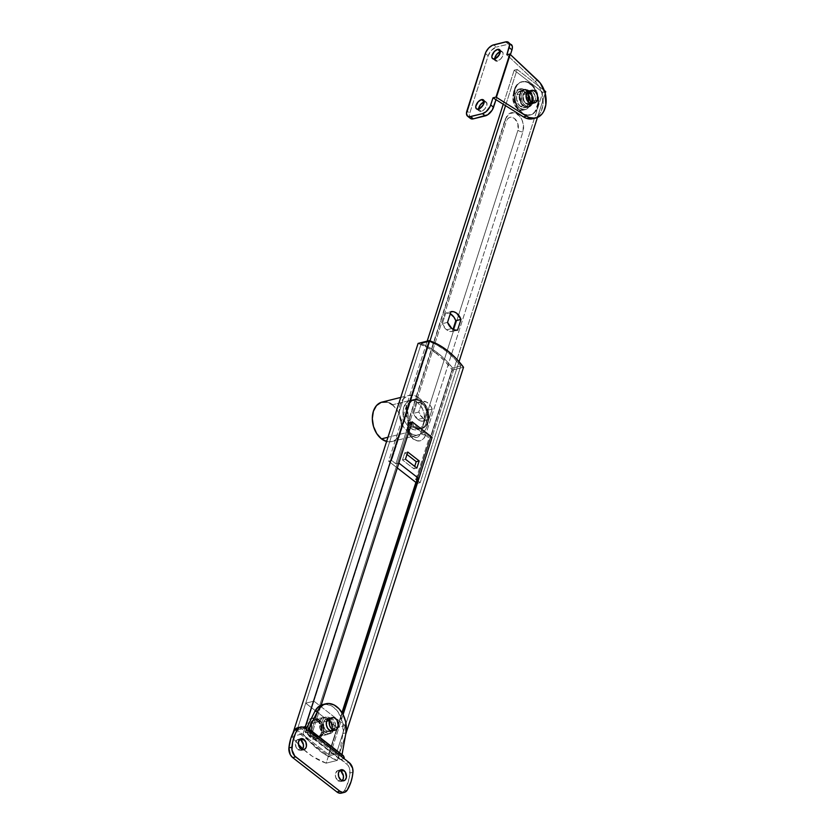 <?xml version="1.0" encoding="UTF-8"?>
<svg xmlns="http://www.w3.org/2000/svg" width="835" height="835" viewBox="0 0 835 835"><rect width="100%" height="100%" fill="white"/><g stroke="black" fill="none" stroke-linecap="round" stroke-linejoin="round"><path stroke-width="0.63" stroke-dasharray="4.17 3.13" d="M436.298 353.424A85.671 59.786 76 0 0 418.095 343.404L427.353 347.517L436.298 353.424L437.78 353.048L436.298 353.424L444.7 360.991L452.372 370.051L328.458 755.999L339.626 753.212L332.476 747.669L330.994 748.035L336.703 752.481L328.52 754.516L297.093 730.103L305.286 728.057L310.996 732.504L312.488 732.128L306.8 727.713L339.626 753.212L345.68 734.351L339.626 753.212L332.476 747.669L343.091 714.603L332.476 747.669L330.994 748.035L342.225 713.038L330.994 748.035L336.703 752.481L460.795 365.991L452.601 368.026L445.493 359.906L437.78 353.048L429.628 347.579L421.184 343.613A85.671 59.786 -104 0 1 437.78 353.048A85.671 59.786 -104 0 1 452.601 368.026L415.893 482.39L452.601 368.026L460.795 365.991L336.703 752.481L345.346 725.573L337.152 727.609L328.52 754.516L341.974 712.61L328.52 754.516L336.703 752.481L345.346 725.573L313.918 701.149L305.735 703.195L337.152 727.609L345.346 725.573L313.918 701.149L305.286 728.057L297.093 730.103L421.184 343.613L429.367 341.567L421.184 343.613L297.093 730.103L328.52 754.516L336.703 752.481L328.52 754.516L337.152 727.609L305.735 703.195L313.918 701.149L305.286 728.057L429.367 341.567L305.286 728.057L297.093 730.103L305.735 703.195L297.093 730.103L328.52 754.516L297.093 730.103L305.286 728.057L336.703 752.481L305.286 728.057L310.996 732.504L312.488 732.128L306.8 727.713L339.626 753.212L328.458 755.999L452.372 370.051A85.671 59.786 76 0 0 436.298 353.424M445.973 351.013A85.671 59.786 76 0 0 429.367 341.567L437.811 345.544L445.973 351.013L453.676 357.871L460.795 365.991A85.671 59.786 76 0 0 445.973 351.013L447.456 350.637L445.973 351.013M414.17 426.601A14.988 10.458 -104 0 1 407.428 411.237A14.988 10.458 -104 0 1 414.577 399.495A14.988 10.458 -104 0 1 422.228 401.489L420.746 401.854A14.988 10.458 76 0 0 413.085 399.861A14.988 10.458 76 0 0 405.935 411.613A14.988 10.458 76 0 0 412.678 426.967L414.17 426.601L410.653 422.667L408.284 417.427L407.605 408.868L409.181 403.973L412.125 400.602L415.997 399.287L418.105 399.464L424.107 403.242L427.113 407.918L428.752 413.523L428.793 419.212L425.892 426.027L422.416 428.418L418.304 428.616L414.17 426.601L412.678 426.967L410.81 425.213L407.804 420.537L405.935 412.041L407.689 404.338L409.014 402.428L412.49 400.038L414.515 399.652L418.721 400.581L422.614 403.608L425.62 408.284L427.489 416.78L425.735 424.483L422.781 427.844L418.919 429.169L416.811 428.981L412.678 426.967A14.988 10.458 76 0 0 420.339 428.96A14.988 10.458 76 0 0 427.489 417.218A14.988 10.458 76 0 0 420.746 401.854L422.228 401.489A14.988 10.458 -104 0 1 428.981 416.842A14.988 10.458 -104 0 1 421.832 428.585A14.988 10.458 -104 0 1 414.17 426.601A14.988 10.458 -104 0 1 407.428 411.237A14.988 10.458 -104 0 1 414.577 399.495A14.988 10.458 -104 0 1 422.228 401.489L417.771 402.595A14.988 10.458 76 0 0 410.11 400.602A14.988 10.458 76 0 0 402.961 412.354A14.988 10.458 76 0 0 409.703 427.708L414.17 426.601L409.703 427.708L406.186 423.783L403.18 415.673L403.148 409.985L406.04 403.169L409.515 400.779L413.638 400.581L417.771 402.595L422.646 409.025L424.284 414.64L424.326 420.329L422.76 425.224L421.435 427.134L417.959 429.524L413.836 429.733L409.703 427.708A14.988 10.458 76 0 0 417.364 429.701A14.988 10.458 76 0 0 424.514 417.959A14.988 10.458 76 0 0 417.771 402.595L422.228 401.489A14.988 10.458 -104 0 1 428.981 416.842A14.988 10.458 -104 0 1 421.832 428.585A14.988 10.458 -104 0 1 414.17 426.601L418.304 428.616L422.416 428.418L425.892 426.027L428.793 419.212L428.752 413.523L427.113 407.918L424.107 403.242L418.105 399.464L415.997 399.287L412.125 400.602L409.181 403.973L407.605 408.868L408.284 417.427L410.653 422.667L414.17 426.601M315.077 735.217A8.674 6.054 -104 0 1 311.173 726.335A8.674 6.054 -104 0 1 315.317 719.54A8.674 6.054 -104 0 1 319.742 720.688L318.26 721.064A8.674 6.054 76 0 0 313.824 719.916A8.674 6.054 76 0 0 309.691 726.711A8.674 6.054 76 0 0 313.595 735.593L315.077 735.217L311.674 729.915L311.632 723.465L313.897 720.188L317.352 719.53L319.742 720.688L322.571 724.415L323.521 727.661L323.197 732.452L321.861 734.894L319.857 736.272L317.477 736.386L315.077 735.217L313.595 735.593L312.509 734.581L310.182 730.291L309.795 725.333L310.704 722.505L313.48 720.01L315.87 719.895L319.346 722.077L321.078 724.78L322.164 729.696L321.715 732.827L319.44 736.105L315.985 736.762L313.595 735.593A8.674 6.054 76 0 0 318.02 736.741A8.674 6.054 76 0 0 322.164 729.947A8.674 6.054 76 0 0 318.26 721.064L319.742 720.688A8.674 6.054 -104 0 1 323.646 729.581A8.674 6.054 -104 0 1 319.513 736.376A8.674 6.054 -104 0 1 315.077 735.217M303.032 727.16L295.392 729.059L303.032 727.16M294.181 729.362L328.458 755.999L339.626 753.212L337.319 760.393L339.626 753.212L328.458 755.999L326.151 763.169L337.319 760.393A85.671 59.786 -104 0 1 303.042 733.756L291.874 736.533L293.043 732.879L291.874 736.533A85.671 59.786 76 0 0 298.429 744.413L291.874 736.533L303.042 733.756L304.848 728.13L303.042 733.756L310.714 742.806L323.531 753.546L337.319 760.393L326.151 763.169L312.363 756.333L302.823 748.797A85.671 59.786 76 0 0 326.151 763.169L328.458 755.999L294.181 729.362M463.54 367.264L452.372 370.051L463.54 367.264M321.162 705.095L312.488 732.128L321.162 705.095M417.385 478.966L430.63 437.707L410.632 422.166L310.996 732.504L410.632 422.166L412.125 421.8L410.632 422.166L430.63 437.707L432.112 437.342L430.63 437.707L417.385 478.966M523.044 94.72L526.363 93.885L523.044 94.72L522.783 95.837L523.503 100.67L525.601 103.425L529.129 104.208L531.613 101.379A6.429 4.488 76 0 0 530.653 94.501A6.429 4.488 76 0 0 525.768 91.808A6.429 4.488 76 0 0 523.044 94.72A6.429 4.488 76 0 0 523.994 101.588A6.429 4.488 76 0 0 528.879 104.281A6.429 4.488 76 0 0 531.613 101.379L531.571 96.599L529.056 92.664L525.518 91.892L523.044 94.72M537.416 99.929L531.613 101.379L537.416 99.929M517.001 94.762L521.614 93.603A8.569 5.981 -104 0 1 525.257 89.731A8.569 5.981 -104 0 1 531.77 93.322A8.569 5.981 -104 0 1 533.033 102.486L528.419 103.634A8.569 5.981 76 0 0 527.156 94.47A8.569 5.981 76 0 0 520.643 90.89A8.569 5.981 76 0 0 517.001 94.762L516.677 99.49L519.339 105.367L522.773 107.527L526.186 106.88L527.866 104.949L528.868 100.555L527.803 95.701L526.081 93.029L523.858 91.297L521.447 90.764L518.316 92.351L517.001 94.762A8.569 5.981 76 0 0 518.264 103.926A8.569 5.981 76 0 0 524.777 107.506A8.569 5.981 76 0 0 528.419 103.634L533.033 102.486A8.569 5.981 -104 0 1 529.4 106.358A8.569 5.981 -104 0 1 522.877 102.778A8.569 5.981 -104 0 1 521.614 93.603L517.001 94.762M513.337 94.209L515.571 93.645A10.709 7.473 -104 0 1 520.121 88.802A10.709 7.473 -104 0 1 528.263 93.29A10.709 7.473 -104 0 1 529.849 104.751L527.616 105.304A10.709 7.473 76 0 0 526.029 93.844A10.709 7.473 76 0 0 517.888 89.366A10.709 7.473 76 0 0 513.337 94.209L512.94 100.127L515.08 105.92L517.596 108.727L520.549 110.168L524.818 109.354L527.616 105.304L528.179 101.453L527.563 97.34L525.873 93.593L523.357 90.785L518.9 89.209L514.986 91.192L513.337 94.209A10.709 7.473 76 0 0 514.924 105.659A10.709 7.473 76 0 0 523.065 110.147A10.709 7.473 76 0 0 527.616 105.304L529.849 104.751A10.709 7.473 -104 0 1 525.298 109.594A10.709 7.473 -104 0 1 517.157 105.106A10.709 7.473 -104 0 1 515.571 93.645L513.337 94.209M529.849 104.751L528.211 107.757L524.286 109.74L519.829 108.164L517.314 105.356L515.623 101.62L515.007 97.507L515.571 93.645L518.368 89.596L521.134 88.656L524.14 89.314L528.106 93.04L530.246 98.833L529.849 104.751M533.033 102.486L531.718 104.897L528.586 106.483L526.175 105.951L523.952 104.218L522.23 101.546L521.165 96.693L522.167 92.299L523.858 90.368L527.271 89.721L529.63 90.869L531.634 93.113L533.356 97.758L533.033 102.486M446.61 329.815L451.829 328.51L446.61 329.815L442.341 323.667A11.784 8.225 76 0 0 446.61 329.815A11.784 8.225 76 0 0 452.34 331.443L449.46 331.297L446.61 329.815M447.55 322.373L442.341 323.667L445.786 312.937L450.315 313.772A11.784 8.225 76 0 0 445.786 312.937L450.994 311.632L445.786 312.937L442.341 323.667L447.55 322.373M423.032 418.199A11.784 8.225 -104 0 1 418.752 412.062L413.544 413.356A11.784 8.225 76 0 0 417.813 419.504L423.032 418.199L425.871 419.681L428.752 419.828L432.196 409.098L430.39 405.601L426.528 402.052L422.197 401.322L418.752 412.062L423.032 418.199L417.813 419.504L413.544 413.356L416.989 402.627L419.869 402.773L422.719 404.255L426.988 410.392L423.543 421.132L420.663 420.986L417.813 419.504A11.784 8.225 76 0 0 423.543 421.132L428.752 419.828A11.784 8.225 -104 0 1 423.032 418.199M528.023 91.192A8.674 6.054 -104 0 1 531.926 100.075A8.674 6.054 -104 0 1 527.783 106.87A8.674 6.054 -104 0 1 523.357 105.721L520.382 106.462A8.674 6.054 76 0 0 524.808 107.611A8.674 6.054 76 0 0 528.941 100.816A8.674 6.054 76 0 0 525.038 91.933L528.023 91.192L525.633 90.023L523.242 90.138L521.238 91.526L519.902 93.958L519.579 98.76L521.322 103.446L524.526 106.462L528.127 106.776L530.141 105.387L531.811 101.442L531.791 98.154L530.058 93.468L528.023 91.192L525.038 91.933L527.866 95.649L528.837 102.194L527.929 105.022L526.227 106.974L522.773 107.632L520.382 106.462L518.337 104.187L516.604 99.501L516.583 96.202L517.491 93.374L519.193 91.422L522.647 90.764L525.038 91.933A8.674 6.054 76 0 0 520.612 90.785A8.674 6.054 76 0 0 516.479 97.58A8.674 6.054 76 0 0 520.382 106.462L523.357 105.721A8.674 6.054 -104 0 1 519.453 96.839A8.674 6.054 -104 0 1 523.587 90.044A8.674 6.054 -104 0 1 528.023 91.192M425.599 435.025A12.849 8.966 -104 0 1 417.97 440.984A12.849 8.966 -104 0 1 413.575 439.127A4.279 2.296 127.9 0 1 412.782 438.834A4.279 2.296 127.9 0 1 412.459 436.204A8.705 6.075 76 0 0 420.6 433.428A4.279 2.035 -162.2 0 0 425.599 435.025L423.627 438.636L420.642 440.682L417.114 440.849L413.575 439.127L410.559 435.755L408.524 431.267L407.783 426.33L408.461 421.706L505.791 118.549L509.152 113.696L514.277 112.715L519.422 115.95L521.99 119.958L523.409 124.77L522.929 131.867L425.599 435.025A4.279 2.035 17.8 0 1 420.6 433.428L517.93 130.27L517.888 123.799L514.464 118.476L512.064 117.307L509.674 117.422L507.659 118.81L506.323 121.252L408.993 424.41L409.035 430.881L412.459 436.204L414.849 437.373L417.239 437.258L419.264 435.87L420.6 433.428L517.93 130.27A4.279 2.035 -162.2 0 0 522.929 131.867L425.599 435.025M395.894 463.801L391.615 460.471L430.004 340.889L391.615 460.471L388.63 461.212L397.303 467.944L388.63 461.212L427.186 341.139L388.63 461.212L391.615 460.471L395.894 463.801L398.869 463.06L395.894 463.801L409.14 422.541L395.894 463.801M505.53 105.659L517.168 69.42L544.316 90.514L517.168 69.42L505.53 105.659M545.182 93.311L537.427 117.484L545.182 93.311M459.031 361.659L420.172 482.661L416.989 480.188L420.172 482.661L459.031 361.659M415.893 479.332L429.138 438.083L409.14 422.541L429.138 438.083L432.112 437.342L429.138 438.083L415.893 479.332M514.183 70.161L503.244 104.229L514.183 70.161L517.168 69.42L514.183 70.161L542.75 92.361L514.183 70.161M416.206 482.63L417.197 483.413L542.75 92.361L417.197 483.413L420.172 482.661L417.197 483.413L416.206 482.63M545.725 91.62L542.75 92.361L545.725 91.62M453.019 329.303L452.34 331.443L457.549 330.138L452.34 331.443L453.019 329.303M412.459 436.204A4.279 2.296 -52.1 0 0 412.782 438.834A4.279 2.296 -52.1 0 0 413.575 439.127A12.849 8.966 -104 0 1 408.461 421.706A4.279 2.035 -162.2 0 0 407.887 422.374A4.279 2.035 -162.2 0 0 408.993 424.41A8.705 6.075 76 0 0 412.459 436.204M522.929 131.867A4.279 2.035 17.8 0 1 517.93 130.27A8.705 6.075 76 0 0 514.464 118.476A8.705 6.075 76 0 0 506.323 121.252A4.279 2.035 17.8 0 1 505.217 119.217A4.279 2.035 -162.2 0 0 506.323 121.252L408.993 424.41A4.279 2.035 17.8 0 1 407.887 422.353A4.279 2.035 17.8 0 1 408.461 421.706L505.791 118.549A12.849 8.966 -104 0 1 510.3 113.059A12.849 8.966 -104 0 1 520.654 117.547A12.849 8.966 -104 0 1 522.929 131.867M505.791 118.549A4.279 2.035 -162.2 0 0 505.217 119.207L509.162 113.685M412.125 421.8L409.14 422.541L412.125 421.8M416.989 402.627L422.197 401.322A11.784 8.225 -104 0 1 432.196 409.098L426.988 410.392A11.784 8.225 76 0 0 416.989 402.627L413.544 413.356L418.752 412.062L422.197 401.322L416.989 402.627M432.196 409.098L428.752 419.828L423.543 421.132L426.988 410.392L432.196 409.098M416.884 468.091L413.909 468.832L414.692 466.389L413.909 468.832L416.884 468.091M405.466 459.208L402.48 459.949L413.909 468.832L402.48 459.949L405.466 459.208M407.762 452.038L404.787 452.779L402.48 459.949L404.787 452.779L407.762 452.038M406.979 454.48L404.787 452.779L406.979 454.48M478.58 109.082A5.678 3.037 -52.1 0 0 479.321 111.076A5.678 3.037 -52.1 0 0 481.284 111.347L478.424 109.124L481.284 111.347L479.342 111.097L478.643 108.487M483.538 102.12L484.331 101.839A5.678 3.037 -52.1 0 0 484.175 101.88M497.409 61.122L494.55 58.899L497.409 61.122L495.468 60.871A5.678 3.037 -52.1 0 0 497.409 61.122A5.678 3.037 -52.1 0 0 502.252 56.832A5.678 3.037 -52.1 0 0 502.419 51.885L503.161 53.638L502.503 56.331L500.645 59.035L497.409 61.122M499.664 51.895L500.457 51.613A5.678 3.037 -52.1 0 0 500.301 51.655M494.706 58.857A5.678 3.037 -52.1 0 0 495.447 60.851L494.769 58.262M532.584 103.457L535.099 100.576L535.068 95.722L532.5 91.725L529.526 92.466A6.534 4.561 76 0 0 526.196 91.6A6.534 4.561 76 0 0 523.075 96.714A6.534 4.561 76 0 0 526.019 103.404L523.889 100.607L523.159 95.681L525.121 92.08L527.73 91.589L530.34 93.228L531.655 95.263L532.386 100.19L531.123 103.154L529.609 104.198L526.019 103.404L528.993 102.663L526.019 103.404A6.534 4.561 76 0 0 529.348 104.271A6.534 4.561 76 0 0 532.469 99.156A6.534 4.561 76 0 0 529.526 92.466L532.5 91.725A6.534 4.561 -104 0 1 535.433 97.841A6.534 4.561 -104 0 1 533.095 103.227M509.569 57.344L495.98 99.678L510.446 54.63L509.569 57.344L506.835 54.766L534.922 81.193L537.897 80.452L534.922 81.193L509.569 57.344M531.853 118.935L534.494 118.205L539.024 114.739L540.756 112.13L542.865 105.565L542.228 94.125L539.347 86.924L534.922 81.193A21.418 14.947 76 0 1 543.136 102.966A21.418 14.947 76 0 1 532.949 118.716M529.995 90.764A6.534 4.561 -104 0 1 532.5 91.725L529.787 90.764M511.876 45.173L511.26 44.505A8.569 4.593 -52.1 0 0 508.338 44.119L505.488 41.907L508.338 44.119L496.428 47.084L509.454 43.973M470.439 118.434A8.569 4.593 -52.1 0 1 469.75 113.153L466.89 110.93L469.75 113.153L488.172 55.747A8.569 4.593 -52.1 0 1 496.428 47.084L493.579 44.871L496.428 47.084L491.544 50.236L488.172 55.747L469.75 113.153L469.468 116.89M511.26 44.505L510.446 44.098M469.865 117.787L470.481 118.455M484.331 101.839L486.669 102.538L486.753 105.607L484.519 109.26L481.284 111.347A5.678 3.037 -52.1 0 0 486.127 107.057A5.678 3.037 -52.1 0 0 486.283 102.11A5.678 3.037 -52.1 0 0 484.331 101.839M500.457 51.613L502.388 51.874A5.678 3.037 -52.1 0 0 500.457 51.613M488.172 55.747L485.323 53.523L488.172 55.747M519.182 95.941A9.101 6.356 76 0 0 527.887 107.287A9.101 6.356 76 0 0 532.187 100.972L532.939 100.784A9.101 6.356 -104 0 1 528.628 107.099A9.101 6.356 -104 0 1 519.934 95.754L519.182 95.941L519.391 99.428L522.512 105.44L526.227 107.381L529.755 106.316L531.415 104.072L532.208 99.24L530.809 94.146L527.689 90.504L525.142 89.522L522.689 89.909L520.696 91.579L519.182 95.941L519.934 95.754L521.311 102.58L524.432 106.222L528.231 107.183L531.425 105.147L532.939 100.784L532.72 97.298L529.609 91.286L527.177 89.669L523.441 89.721L520.706 92.654L519.934 95.754A9.101 6.356 -104 0 1 524.234 89.439A9.101 6.356 -104 0 1 532.939 100.784L532.187 100.972A9.101 6.356 76 0 0 523.482 89.627A9.101 6.356 76 0 0 519.182 95.941M538.669 103.008L537.928 103.196A17.138 11.961 76 0 0 521.541 81.83A17.138 11.961 76 0 0 513.442 93.718L514.193 93.53A17.138 11.961 -104 0 1 522.292 81.642A17.138 11.961 -104 0 1 538.669 103.008L537.208 108.842L534.097 113.069L532.072 114.364L527.449 115.084L522.668 113.236L516.792 106.379L514.59 100.096L514.694 90.462L517.032 85.337L518.765 83.469L523.034 81.496L527.824 82.07L532.406 85.118L537.385 93.207L538.669 103.008A17.138 11.961 -104 0 1 530.569 114.896A17.138 11.961 -104 0 1 514.193 93.53L513.442 93.718L514.913 87.884L516.28 85.525L520.048 82.362L524.672 81.642L527.083 82.258L531.665 85.306L533.648 87.623L536.644 93.395L537.928 103.196L535.089 111.389L533.356 113.257L529.077 115.23L524.286 114.656L519.714 111.608L517.721 109.291L514.736 103.519L513.442 93.718A17.138 11.961 76 0 0 529.828 115.084A17.138 11.961 76 0 0 537.928 103.196L538.669 103.008M332.267 728.652L338.071 727.212L332.267 728.652L332.236 723.872L329.71 719.947L326.172 719.165L323.698 721.993A6.429 4.488 76 0 0 324.648 728.871A6.429 4.488 76 0 0 329.533 731.554A6.429 4.488 76 0 0 332.267 728.652A6.429 4.488 76 0 0 331.318 721.784A6.429 4.488 76 0 0 326.433 719.092A6.429 4.488 76 0 0 323.698 721.993L323.73 726.774L326.255 730.708L329.794 731.481L332.267 728.652M326.579 721.273L323.698 721.993L326.579 721.273M321.642 732.765L333.697 729.759A8.569 5.981 -104 0 1 330.055 733.641A8.569 5.981 -104 0 1 323.542 730.051A8.569 5.981 -104 0 1 322.268 720.887L310.213 723.893A8.569 5.981 76 0 0 311.486 733.057A8.569 5.981 76 0 0 317.999 736.637A8.569 5.981 76 0 0 321.642 732.765L321.955 728.036L319.304 722.16L315.87 720L312.457 720.647L310.213 723.893L309.764 726.972L310.255 730.26L312.551 734.497L314.785 736.23L317.185 736.762L319.398 736.011L321.642 732.765A8.569 5.981 76 0 0 320.369 723.601A8.569 5.981 76 0 0 313.856 720.02A8.569 5.981 76 0 0 310.213 723.893L322.268 720.887A8.569 5.981 -104 0 1 325.911 717.014A8.569 5.981 -104 0 1 332.424 720.595A8.569 5.981 -104 0 1 333.697 729.759L321.642 732.765M320.838 734.435L323.072 733.881A10.709 7.473 -104 0 1 318.511 738.714A10.709 7.473 -104 0 1 310.37 734.236A10.709 7.473 -104 0 1 308.783 722.776L306.549 723.34A10.709 7.473 76 0 0 308.136 734.79A10.709 7.473 76 0 0 316.277 739.278A10.709 7.473 76 0 0 320.838 734.435L321.235 728.517L319.085 722.724L315.129 719.008L312.123 718.34L309.357 719.29L307.249 721.691L305.996 727.191L307.332 733.255L309.472 736.595L313.762 739.299L316.705 739.152L319.189 737.441L320.838 734.435A10.709 7.473 76 0 0 319.241 722.974A10.709 7.473 76 0 0 311.1 718.497A10.709 7.473 76 0 0 306.549 723.34L308.783 722.776A10.709 7.473 -104 0 1 313.334 717.933A10.709 7.473 -104 0 1 321.475 722.421A10.709 7.473 -104 0 1 323.072 733.881L320.838 734.435M308.783 722.776L311.591 718.726L314.357 717.787L317.352 718.444L321.318 722.171L323.009 725.907L323.625 730.02L323.072 733.881L320.264 737.921L315.995 738.735L311.705 736.042L308.835 730.75L308.23 726.638L308.783 722.776M322.268 720.887L323.583 718.476L325.567 717.108L327.925 716.994L331.359 719.154L333.656 723.392L334.146 726.68L333.697 729.759L331.453 733.005L328.04 733.652L324.606 731.491L322.31 727.254L322.268 720.887M302.353 749.454L300.276 750.508L297.918 749.673L300.892 748.932L297.918 749.673A5.678 3.956 76 0 0 300.819 750.425A5.678 3.956 76 0 0 302.197 749.632M342.35 780.537L340.273 781.581L337.914 780.746L340.889 780.005L337.914 780.746A5.678 3.956 76 0 0 340.805 781.508A5.678 3.956 76 0 0 342.193 780.704M332.8 730.844L335.315 727.963L332.34 728.704A6.534 4.561 76 0 0 331.37 721.722A6.534 4.561 76 0 0 326.401 718.987A6.534 4.561 76 0 0 323.625 721.941L325.337 719.467L327.028 718.893L329.742 719.853L331.276 721.565L332.601 727.577L330.629 731.178L327.111 731.345L324.69 729.08L323.385 725.552L323.625 721.941L326.6 721.2L323.625 721.941A6.534 4.561 76 0 0 324.596 728.924A6.534 4.561 76 0 0 329.564 731.658A6.534 4.561 76 0 0 332.34 728.704L335.315 727.963A6.534 4.561 -104 0 1 333.311 730.615M341.891 792.958L344.218 790.922L346.327 786.998L349.228 777.959L349.907 770.235L347.903 765.121L301.926 728.913L298.94 727.671M297.938 727.702L296.989 727.953M299.671 739.476A5.678 3.956 76 0 0 298.074 739.413A5.678 3.956 76 0 0 295.36 743.86A5.678 3.956 76 0 0 297.918 749.673L296.07 747.241L295.433 742.962L297.145 739.831L300.203 739.685M339.657 770.548A5.678 3.956 76 0 0 338.06 770.486A5.678 3.956 76 0 0 335.357 774.932A5.678 3.956 76 0 0 337.914 780.746L335.68 777.281L335.649 773.053L337.841 770.559L340.2 770.757M339.292 758.796L340.106 759.412L338.874 757.679L338.916 756.228L342.987 733.516L338.916 756.228L305.526 730.291L338.916 756.228L339.02 758.295L340.617 759.495L306.904 732.786L305.276 732.368L306.111 729.112L305.151 731.47L305.526 732.66L309.889 732.044L306.904 732.786L301.926 728.913L304.9 728.172L301.926 728.913A8.569 5.981 76 0 0 297.542 727.776M322.801 704.542A21.418 14.947 76 0 1 338.227 712.192A21.418 14.947 76 0 1 342.987 733.516L345.961 732.775L342.987 733.516L342.684 722.546L338.332 712.338L333.739 707.381L331.14 705.711L325.723 704.239L322.821 704.542M342.037 754.663L341.891 755.487L308.512 729.55L341.891 755.487L342.037 754.663M330.201 718.152A6.534 4.561 -104 0 1 334.626 721.471A6.534 4.561 -104 0 1 335.315 727.963L335.555 724.352L334.25 720.824L332.716 719.112L330.002 718.152M340.106 759.412L344.166 758.681L341.191 759.422L346.17 763.305L349.155 762.564L346.17 763.305A8.569 5.981 76 0 1 349.98 772.98L352.954 772.239L349.98 772.98A42.835 29.893 76 0 1 344.218 790.922L347.193 790.181L344.218 790.922A8.569 5.981 76 0 1 341.338 793.135M343.79 756.124L341.891 755.487M305.892 732.827L305.276 732.368M319.742 721.367A8.778 6.127 -104 0 1 323.479 717.401A8.778 6.127 -104 0 1 330.159 721.075A8.778 6.127 -104 0 1 331.453 730.468L323.27 732.504A8.778 6.127 76 0 0 321.966 723.11A8.778 6.127 76 0 0 315.296 719.436A8.778 6.127 76 0 0 311.559 723.402L319.742 721.367L322.039 718.048L325.546 717.38L327.967 718.559L330.817 722.327L331.912 727.306L331.453 730.468L330.107 732.932L328.071 734.33L325.66 734.456L323.239 733.276L319.795 727.901L319.742 721.367L311.559 723.402L312.906 720.939L314.941 719.54L318.584 719.853L320.87 721.628L323.228 725.97L323.73 729.352L323.27 732.504L321.924 734.977L318.709 736.606L316.246 736.063L312.196 731.543L311.1 726.565L311.559 723.402A8.778 6.127 76 0 0 312.864 732.796A8.778 6.127 76 0 0 319.534 736.48A8.778 6.127 76 0 0 323.27 732.504L331.453 730.468A8.778 6.127 -104 0 1 327.727 734.435A8.778 6.127 -104 0 1 321.047 730.761A8.778 6.127 -104 0 1 319.742 721.367M392.419 404.787L397.189 410.121L399.036 413.523L401.27 421.132L401.322 428.846L399.182 435.494L395.185 440.066L389.935 441.861L386.605 441.496A20.343 14.195 76 0 0 391.865 441.569A20.343 14.195 76 0 0 401.572 425.631A20.343 14.195 76 0 0 392.419 404.787L419.212 398.118A20.343 14.195 -104 0 1 428.365 418.961A20.343 14.195 -104 0 1 418.659 434.899A20.343 14.195 -104 0 1 408.263 432.196L413.878 434.931L419.462 434.659L424.18 431.413L425.975 428.825L428.115 422.166L428.063 414.452L427.196 410.559L423.982 403.441L419.212 398.118L413.596 395.373L408.012 395.644L403.295 398.89L400.163 404.61L399.36 408.138L399.412 415.851L401.645 423.47L403.493 426.862L408.263 432.196L387.962 437.258L408.263 432.196A20.343 14.195 -104 0 1 399.109 411.352A20.343 14.195 -104 0 1 408.816 395.414A20.343 14.195 -104 0 1 419.212 398.118L392.419 404.787A20.343 14.195 76 0 0 382.023 402.084M389.663 403.055L386.803 402.052M410.11 400.602L413.085 399.861M315.317 719.54L313.824 719.916M319.513 736.376L318.02 736.741M417.364 429.701L420.339 428.96M525.768 91.808L528.398 91.161M520.643 90.89L525.257 89.731M517.888 89.366L520.121 88.802M523.065 110.147L525.298 109.594M524.777 107.506L529.4 106.358M528.879 104.281L531.509 103.623M527.783 106.87L524.808 107.611M417.844 440.974L412.803 438.845C407.929 434.388 406.29 428.898 407.887 422.353L505.217 119.207M523.587 90.044L520.612 90.785M476.472 108.853L479.321 111.076M492.598 58.627L495.447 60.851M529.348 104.271L532.323 103.53M526.196 91.6L529.171 90.858M499.56 49.662L502.419 51.885M483.434 99.897L486.283 102.11M527.887 107.287L528.628 107.099M522.292 81.642L521.541 81.83M530.569 114.896L529.828 115.084M523.482 89.627L524.234 89.439M329.533 731.554L331.714 731.011M317.999 736.637L330.055 733.641M316.277 739.278L318.511 738.714M311.1 718.497L313.334 717.933M313.856 720.02L325.911 717.014M326.433 719.092L328.604 718.549M303.794 749.684L300.819 750.425M343.79 780.767L340.805 781.508M332.539 730.917L329.564 731.658M329.376 718.246L326.401 718.987M341.045 769.745L338.06 770.486M301.049 738.672L298.074 739.413M339.636 759.161L305.506 732.639M323.479 717.401L315.296 719.436M327.727 734.435L319.534 736.48M400.758 397.418L408.816 395.414M391.865 441.569L418.659 434.899"/><path stroke-width="1.25" d="M418.095 343.404L429.263 340.628A85.671 59.786 -104 0 1 447.456 350.637L455.858 358.205L463.54 367.264L345.68 734.351L463.54 367.264A85.671 59.786 -104 0 0 447.456 350.637L438.521 344.73L429.263 340.628L305.339 726.575L303.032 727.16L305.339 726.575L303.032 727.16L305.339 726.575L429.263 340.628L418.095 343.404L294.181 729.362L418.095 343.404M306.8 727.713L305.339 726.575L304.848 728.13L305.339 726.575L306.8 727.713M295.392 729.059L294.181 729.362L295.392 729.059M343.091 714.603L432.112 437.342L412.125 421.8L321.162 705.095L412.125 421.8L432.112 437.342L343.091 714.603M341.974 712.61L415.893 482.39L341.974 712.61M342.225 713.038L417.385 478.966L342.225 713.038M526.363 93.885L528.847 93.269A6.429 4.488 -104 0 1 531.571 90.368A6.429 4.488 -104 0 1 536.467 93.061A6.429 4.488 -104 0 1 537.416 99.929A6.429 4.488 -104 0 1 534.682 102.841A6.429 4.488 -104 0 1 529.797 100.148A6.429 4.488 -104 0 1 528.847 93.269L526.363 93.885M529.922 103.801L530.622 103.185M537.416 99.929L535.736 102.361L534.076 102.924L530.601 101.233L528.513 95.587L528.847 93.269L530.528 90.848L533.085 90.357L535.663 91.975L537.385 95.148L537.416 99.929M451.829 328.51A11.784 8.225 -104 0 1 447.55 322.373L451.829 328.51L454.668 329.992L457.549 330.138L460.993 319.408L456.724 313.261L453.875 311.779L450.994 311.632L447.55 322.373L450.994 311.632A11.784 8.225 -104 0 1 460.993 319.408L457.549 330.138A11.784 8.225 -104 0 1 451.829 328.51M430.004 340.889L505.53 105.659L430.004 340.889M544.316 90.514L545.725 91.62L545.182 93.311L545.725 91.62L544.316 90.514M537.427 117.484L459.031 361.659L537.427 117.484M416.989 480.188L415.893 479.332L418.867 478.591L398.869 463.06L412.125 421.8L398.869 463.06L418.867 478.591L432.112 437.342L412.125 421.8L432.112 437.342L418.867 478.591L415.893 479.332L416.989 480.188M503.244 104.229L427.186 341.139L503.244 104.229M397.303 467.944L416.206 482.63L397.303 467.944M450.117 313.657L453.979 317.206L455.785 320.703L453.019 329.303L455.785 320.703L460.993 319.408L455.785 320.703A11.784 8.225 76 0 0 450.315 313.772M419.191 460.92L416.884 468.091L405.466 459.208L407.762 452.038L419.191 460.92L416.884 468.091L405.466 459.208L407.762 452.038L419.191 460.92L416.216 461.661L419.191 460.92M414.692 466.389L416.216 461.661L406.979 454.48L416.216 461.661L414.692 466.389M478.424 109.124A5.678 3.037 127.9 0 1 476.472 108.853A5.678 3.037 127.9 0 1 476.628 103.916A5.678 3.037 127.9 0 1 481.471 99.626L484.175 101.724L481.471 99.626L478.236 101.713L475.783 106.264L476.086 108.435L477.025 109.145L480.052 108.393L483.517 104.333L483.82 100.315L481.471 99.626A5.678 3.037 127.9 0 1 483.434 99.897A5.678 3.037 127.9 0 1 483.267 104.834A5.678 3.037 127.9 0 1 478.424 109.124M484.175 101.88A5.678 3.037 -52.1 0 0 478.58 109.082M494.55 58.899A5.678 3.037 127.9 0 1 492.598 58.627A5.678 3.037 127.9 0 1 492.754 53.69A5.678 3.037 127.9 0 1 497.597 49.39L500.301 51.499L497.597 49.39L494.362 51.478L491.909 56.039L491.951 57.605L493.151 58.92L496.178 58.168L499.643 54.108L499.946 50.09L497.597 49.39A5.678 3.037 127.9 0 1 499.56 49.662A5.678 3.037 127.9 0 1 499.393 54.609A5.678 3.037 127.9 0 1 494.55 58.899M500.301 51.655A5.678 3.037 -52.1 0 0 494.706 58.857M533.095 103.227A6.534 4.561 -104 0 1 532.323 103.53A6.534 4.561 -104 0 1 528.993 102.663L531.707 103.623L533.398 103.049M470.481 118.455L473.393 118.841L485.302 115.877L482.453 113.654L469.427 116.775L467.621 116.232L466.462 113.56L485.886 52.104L488.694 48.023L492.368 45.299L506.605 41.75L509.016 42.95L509.559 44.965L506.835 54.766L509.809 54.024L495.99 97.079L493.005 97.82L490.145 106.421L486.147 111.619L482.453 113.654L470.543 116.618L473.393 118.841L487.755 114.76L492.222 110.074L495.98 99.678L523.462 116.89L526.238 118.267L531.853 118.935M526.436 116.148L495.99 97.079L509.809 54.024L540.276 83.082L545.203 93.384L545.84 104.824L543.742 111.389L542.009 113.998L537.469 117.464L534.828 118.184L529.213 117.526L526.436 116.148L523.462 116.89A21.418 14.947 76 0 0 532.949 118.716L535.924 117.975A21.418 14.947 -104 0 1 526.436 116.148L523.462 116.89L493.005 97.82L490.709 104.991L493.558 107.214L495.98 99.678L493.005 97.82L495.99 97.079L526.436 116.148M530.705 90.848L528.106 91.339L526.133 94.939L526.864 99.866L528.993 102.663A6.534 4.561 -104 0 1 526.05 95.973A6.534 4.561 -104 0 1 529.171 90.858A6.534 4.561 -104 0 1 529.995 90.764M511.291 44.537A8.569 4.593 -52.1 0 1 511.991 49.808L509.131 47.595L511.991 49.808L510.446 54.63L512.325 48.44L512.273 46.082L508.442 42.314A8.569 4.593 127.9 0 0 505.488 41.907L493.579 44.871A8.569 4.593 127.9 0 0 485.323 53.523L466.89 110.93A8.569 4.593 127.9 0 0 467.59 116.211L470.439 118.434A8.569 4.593 -52.1 0 0 473.393 118.841L470.543 116.618A8.569 4.593 127.9 0 1 467.59 116.211M510.446 44.098L509.454 43.973M469.468 116.89L469.865 117.787M478.58 109.322L480.375 104.772L484.331 101.839M494.706 59.097L496.501 54.546L500.457 51.613M508.442 42.314A8.569 4.593 127.9 0 1 509.131 47.595L506.835 54.766L509.809 54.024L537.897 80.452A21.418 14.947 -104 0 1 546.111 102.225A21.418 14.947 -104 0 1 535.924 117.975M493.558 107.214L490.709 104.991A8.569 4.593 127.9 0 1 482.453 113.654L485.302 115.877A8.569 4.593 -52.1 0 0 493.558 107.214M329.501 720.553L326.579 721.273L329.501 720.553A6.429 4.488 -104 0 1 332.236 717.641A6.429 4.488 -104 0 1 337.121 720.334A6.429 4.488 -104 0 1 338.071 727.212A6.429 4.488 -104 0 1 335.336 730.114A6.429 4.488 -104 0 1 330.451 727.421A6.429 4.488 -104 0 1 329.501 720.553L330.493 718.737L332.841 717.557L334.647 717.954L337.027 720.177L338.332 726.095L336.39 729.633L333.833 730.124L331.255 728.506L329.533 725.333L329.501 720.553M327.936 719.081L327.038 718.998M330.587 731.084L331.276 730.458M303.95 739.424A5.678 3.956 -104 0 1 306.497 745.237A5.678 3.956 -104 0 1 303.794 749.684A5.678 3.956 -104 0 1 300.892 748.932L304.023 749.621L305.84 747.993L306.435 746.135L305.798 741.856L302.385 738.662L300.12 739.09L298.408 742.221L299.055 746.5L300.892 748.932A5.678 3.956 -104 0 1 298.345 743.119A5.678 3.956 -104 0 1 301.049 738.672A5.678 3.956 -104 0 1 303.95 739.424L300.976 740.165L303.95 739.424M302.197 749.632A5.678 3.956 76 0 0 300.976 740.165L303.439 744.726L303.23 747.857L301.748 750.007M343.936 770.496A5.678 3.956 -104 0 1 346.494 776.32A5.678 3.956 -104 0 1 343.79 780.767A5.678 3.956 -104 0 1 340.889 780.005L344.01 780.694L345.325 779.796L346.421 777.208L345.272 771.989L342.371 769.734L339.501 770.715L338.405 773.293L338.655 776.54L340.889 780.005A5.678 3.956 -104 0 1 338.332 774.191A5.678 3.956 -104 0 1 341.045 769.745A5.678 3.956 -104 0 1 343.936 770.496L340.962 771.248L343.936 770.496M342.193 780.704A5.678 3.956 76 0 0 340.962 771.248L343.435 775.798L343.216 778.94L341.734 781.08M333.311 730.615A6.534 4.561 -104 0 1 332.539 730.917A6.534 4.561 -104 0 1 327.57 728.183A6.534 4.561 -104 0 1 326.6 721.2L326.36 724.811L327.664 728.339L330.086 730.604L333.603 730.437M298.94 727.671L296.989 727.953L294.661 729.999L290.872 738.265L288.9 747.93L290.267 754.652L292.709 757.616L336.964 791.997A8.569 5.981 76 0 0 341.338 793.135L344.312 792.394A8.569 5.981 -104 0 0 347.193 790.181A42.835 29.893 -104 0 0 352.954 772.239A8.569 5.981 -104 0 0 349.155 762.564L352.6 768.116L352.954 772.239L352.203 777.218L350.982 781.915L347.193 790.181L344.865 792.217L342.924 792.509L339.939 791.256L294.776 756.051L291.947 749.934L292.626 742.221L295.527 733.172L297.636 729.258L299.963 727.212L301.915 726.92L304.9 728.172L349.155 762.564L344.166 758.681L343.425 755.738L341.891 755.487M344.312 792.394A8.569 5.981 -104 0 1 339.939 791.256L336.964 791.997L292.709 757.616L295.684 756.875L339.939 791.256L336.964 791.997L339.949 793.25L341.891 792.958M299.41 739.403L300.976 740.165A5.678 3.956 76 0 0 299.671 739.476M339.396 770.475L340.962 771.248A5.678 3.956 76 0 0 339.657 770.548M300.527 727.034L297.542 727.776A8.569 5.981 76 0 0 294.661 729.999L297.636 729.258L294.661 729.999A42.835 29.893 76 0 0 288.9 747.93L291.885 747.189A42.835 29.893 -104 0 1 297.636 729.258A8.569 5.981 -104 0 1 300.527 727.034A8.569 5.981 -104 0 1 304.9 728.172L309.889 732.044L310.14 729.978L308.512 729.55L319.335 708.237L323.552 704.636L328.698 703.498L334.115 704.97L339.146 708.873L343.154 714.729L345.659 721.805L345.961 732.775L342.037 754.663L345.961 732.775A21.418 14.947 -104 0 0 341.202 711.451A21.418 14.947 -104 0 0 325.775 703.801L322.801 704.542A21.418 14.947 76 0 0 314.764 711.587L306.111 729.112L314.764 711.587L317.738 710.846A21.418 14.947 -104 0 1 325.775 703.801M323.072 704.479L318.323 706.89L314.764 711.587L317.738 710.846L308.512 729.55L310.14 729.978L309.889 732.044L344.166 758.681L344.208 757.23L342.976 755.508M330.911 718.236L328.312 718.726L326.6 721.2A6.534 4.561 -104 0 1 329.376 718.246A6.534 4.561 -104 0 1 330.201 718.152M292.709 757.616L295.684 756.875A8.569 5.981 -104 0 1 291.885 747.189L288.9 747.93A8.569 5.981 76 0 0 292.709 757.616M309.524 729.508L310.14 729.978M293.043 732.879L294.181 729.362L293.043 732.879M298.429 744.413A85.671 59.786 76 0 0 302.823 748.797L298.429 744.413M400.758 397.418L382.023 402.084A20.343 14.195 76 0 0 372.316 418.022A20.343 14.195 76 0 0 381.47 438.876L387.962 437.258L381.47 438.876A20.343 14.195 76 0 0 386.605 441.496M392.419 404.787L389.663 403.055M386.803 402.052L381.219 402.324L376.502 405.57L373.381 411.29L372.316 418.606L373.485 426.424L376.7 433.542L381.47 438.876L387.085 441.611M528.398 91.161L531.561 90.368M531.509 103.623L534.682 102.841M331.714 731.011L335.336 730.114M328.604 718.549L332.215 717.651M343.446 755.759L309.91 729.696"/></g></svg>

